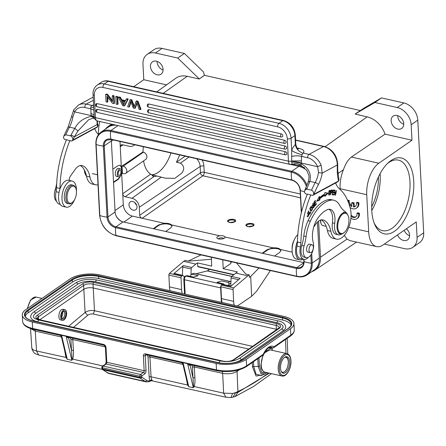 <?xml version="1.0" encoding="UTF-8"?>
<svg xmlns="http://www.w3.org/2000/svg" width="446" height="446" viewBox="0 0 446 446"><rect width="100%" height="100%" fill="white"/><g stroke="black" fill="none" stroke-linecap="round" stroke-linejoin="round"><path stroke-width="0.67" d="M317.44 222.13L319.325 258.061A18.821 14.183 -124.8 0 1 314.24 269.964L307.138 274.887A18.821 14.183 -124.8 0 0 312.222 262.989L319.325 258.061M116.713 125.332A18.821 14.183 -124.8 0 0 108.2 127.188L101.097 132.116C97.434 134.82 95.695 138.851 95.884 144.209L99.609 215.262C101.064 225.782 106.6 232.617 116.228 235.772L297.086 276.559C300.905 277.384 304.256 276.827 307.138 274.887M306.592 170.171A18.821 14.183 -124.8 0 0 298.887 166.358L290.825 164.541M111.411 139.514A9.004 6.785 -124.8 0 0 111.366 140.947L115.085 212.001A9.004 6.785 -124.8 0 0 123.079 221.874L303.81 262.638M119.985 141.449L120.258 146.689L121.039 144.939L122.421 144.733L129.301 146.282A8.184 6.166 55.2 0 0 133.471 145.647L134.787 144.788M153.062 175.077L151.718 174.776L153.129 176.36L153.062 175.077L165.499 178.199L174.882 178.316L181.661 173.199C184.705 169.268 184.315 165.923 180.491 163.169L176.46 162.26L179.666 154.913M185.19 156.156L176.46 162.26M403.758 124.283A7.504 5.653 55.2 0 1 397.771 116.244A7.504 5.653 55.2 0 1 397.765 115.648M403.747 123.687A7.504 5.653 -124.8 0 0 399.817 116.718A7.504 5.653 -124.8 0 0 393.171 116.105A7.504 5.653 -124.8 0 0 391.142 120.844A7.504 5.653 -124.8 0 0 395.072 127.812A7.504 5.653 -124.8 0 0 401.723 128.431A7.504 5.653 -124.8 0 0 403.747 123.687M355.523 206.214A4.761 3.59 -124.8 0 1 354.28 206.492L354.091 202.891L352.357 202.501L351.621 203.008L351.805 206.604A4.761 3.59 55.2 0 1 348.471 201.035L349.207 200.527A4.761 3.59 -124.8 0 0 351.755 205.639M348.471 201.035L347.813 200.89M349.207 200.527L347.495 200.137M350.032 207.446A6.818 5.14 -124.8 0 0 356.343 208.204L357.079 207.697A6.818 5.14 -124.8 0 0 358.852 202.701L358.116 203.214L356.387 202.824A4.761 3.59 55.2 0 1 355.178 206.498A4.761 3.59 55.2 0 1 353.539 207L353.355 203.398L351.621 203.008M356.343 208.204A6.818 5.14 -124.8 0 0 358.116 203.214M358.852 202.701L357.123 202.311L356.387 202.824M354.28 206.492L353.539 207M354.091 202.891L353.355 203.398M350.913 218.194A6.818 5.14 -124.8 0 0 356.884 218.702A6.818 5.14 -124.8 0 0 358.656 213.706L356.923 213.316A4.761 3.59 55.2 0 1 355.718 216.996A4.761 3.59 55.2 0 1 351.052 216.249M356.884 218.702L357.62 218.194A6.818 5.14 -124.8 0 0 359.392 213.199L357.664 212.809L356.923 213.316M359.392 213.199L358.656 213.706M351.08 215A4.761 3.59 -124.8 0 0 356.064 216.711M397.57 234.891A7.504 5.653 -124.8 0 0 407.56 239.842A7.504 5.653 -124.8 0 0 409.59 235.098A7.504 5.653 -124.8 0 0 406.423 228.748M409.595 235.694A7.504 5.653 55.2 0 1 404.199 230.292M136.66 205.143A4.772 3.596 55.2 0 1 134.909 202.629M133.215 210.161A4.772 3.596 -124.8 0 0 135.707 209.754A4.772 3.596 -124.8 0 0 136.688 205.221A4.772 3.596 -124.8 0 0 132.757 201.497A4.772 3.596 -124.8 0 0 130.265 201.91A4.772 3.596 -124.8 0 0 129.284 206.437A4.772 3.596 -124.8 0 0 133.215 210.161M262.176 253.25L267.371 249.565L273.214 247.853C276.587 247.681 278.979 248.221 280.389 249.47L280.919 250.546L279.754 252.358L274.558 256.037M262.739 253.373L267.405 250.134A7.365 3.072 177 0 1 275.238 248.461A7.365 3.072 177 0 1 280.896 250.847M134.508 144.727A8.184 6.166 55.2 0 1 133.471 145.647M143.506 152.142L144.632 152.616L146.405 154.6L147.002 157.137L146.204 159.071L125.711 173.321A4.092 3.083 55.2 0 1 123.57 173.672L122.444 173.416L122.053 165.99L142.932 152.014L143.506 152.142L123.18 166.241A4.092 3.083 55.2 0 1 126.815 170.734A4.092 3.083 55.2 0 1 125.711 173.321M153.129 176.36L153.937 176.594L156.574 176.137M123.18 166.241L122.053 165.99M151.718 174.776L150.631 174.219C147.102 171.782 144.744 167.356 143.551 160.934M113.546 182.548L118.558 179.136L121.697 174.085L122.249 169.703L121.29 166.336L119.846 165.282L117.856 165.767L112.844 169.179M132.39 216.093L142.135 218.289C140.73 217.838 139.921 216.84 139.709 215.295L139.291 207.251A8.184 6.166 55.2 0 0 132.022 198.275L125.148 196.719C123.743 196.268 122.94 195.27 122.722 193.731L123.308 204.87A10.23 7.71 55.2 0 0 132.39 216.093L123.955 222.075M300.515 197.812L202.908 175.796A2.726 2.013 55 0 1 200.483 172.808L139.709 215.295M247.747 226.707L245.869 225.353C245.562 223.106 254.131 222.587 254.036 224.862L253.389 225.882L247.747 226.707M229.411 222.571L227.532 221.216C227.226 218.969 235.789 218.451 235.7 220.725L235.053 221.746L229.411 222.571M219.755 235.795C222.504 235.46 224.238 235.85 224.968 236.971L225.007 237.177C225.308 239.39 216.739 239.87 216.834 237.634C216.918 236.787 217.893 236.174 219.755 235.795L171.509 224.918L172.033 225.988L170.868 227.8L165.678 231.485M153.296 228.692L158.492 225.007L164.334 223.295C167.707 223.128 170.099 223.663 171.509 224.918M153.853 228.815L158.525 225.581A7.365 3.072 177 0 1 166.358 223.903A7.365 3.072 177 0 1 172.017 226.289M142.932 152.014L143.305 146.712M119.617 165.249A7.365 3.741 -77.3 0 1 121.663 170.567M120.325 176.07A7.365 3.741 -77.3 0 1 118.028 179.013L113.524 182.141M118.653 176.878L116.629 176.421A4.092 2.079 -77.3 0 1 115.341 172.987A4.092 2.079 -77.3 0 1 117.337 168.716A4.092 2.079 -77.3 0 1 118.43 168.437L120.453 168.895A4.092 2.079 -77.3 0 1 121.741 172.334A4.092 2.079 -77.3 0 1 119.745 176.599A4.092 2.079 -77.3 0 1 118.653 176.878A4.092 2.079 -77.3 0 1 117.527 172.429A4.092 2.079 -77.3 0 1 120.453 168.895M115.871 215.362A10.37 7.811 -124.8 0 0 122.388 221.684M411.976 140.222L385.043 134.151A21.564 16.251 -124.8 0 0 367.153 116.891L355.111 114.031L374.891 102.502L397.241 107.542A15.688 11.819 55.2 0 1 411.167 124.752L411.976 140.222L378.827 163.225A24.552 12.471 -77.3 0 0 366.735 194.712L340.103 188.703C339.83 182.364 340.928 176.059 343.403 169.787C345.488 163.793 348.164 159.551 351.42 157.048L378.827 163.225M385.043 134.151L351.42 157.048M292.76 164.095L298.692 165.433A20.46 15.42 55.2 0 1 304.624 167.874M318.6 221.11L320.49 257.197A20.46 15.42 55.2 0 1 314.837 270.22A20.46 15.42 55.2 0 1 311.726 271.709M349.725 240.545L347.033 239.106L344.262 235.416M340.103 188.703L340.142 189.511M349.681 240.539L376.541 246.593A24.552 12.471 -77.3 0 0 383.108 244.926L416.257 221.924L417.071 237.395A15.688 11.819 55.2 0 1 412.834 247.313A15.688 11.819 55.2 0 1 404.633 248.662L384.329 244.079M412.834 247.313L419.463 242.713A15.688 11.819 -124.8 0 0 423.7 232.795L417.796 120.152A15.688 11.819 -124.8 0 0 403.87 102.942L381.52 97.903L374.891 102.502M376.541 246.593A24.552 12.471 -77.3 0 1 368.68 231.848L366.735 194.712M390.908 160.616A38.874 19.747 -77.3 0 1 413.264 176.393A38.874 19.747 -77.3 0 1 400.525 225.548A38.874 19.747 -77.3 0 1 374.489 223.959A38.874 19.747 -77.3 0 1 388.304 162.712A38.874 19.747 -77.3 0 1 390.908 160.616M381.52 97.903L363.936 108.149L355.111 114.031M163.074 70A7.504 5.653 55.2 0 1 157.087 61.961A7.504 5.653 55.2 0 1 157.081 61.364M163.063 69.403A7.504 5.653 -124.8 0 0 159.133 62.434A7.504 5.653 -124.8 0 0 152.487 61.821A7.504 5.653 -124.8 0 0 150.458 66.56A7.504 5.653 -124.8 0 0 154.388 73.534A7.504 5.653 -124.8 0 0 161.039 74.147A7.504 5.653 -124.8 0 0 163.063 69.403M360.195 110.502L204.396 75.302L199.245 79.02L204.396 75.363M133.739 86.708L143.785 79.734L142.976 64.263A15.688 11.819 55.2 0 1 147.213 54.351A15.688 11.819 55.2 0 1 155.409 53.002L177.759 58.041L199.239 78.881M147.213 54.351L153.842 49.746A15.688 11.819 -124.8 0 1 162.043 48.402L184.388 53.442L177.759 58.041M204.396 75.302L203.482 71.962L184.388 53.442M199.245 79.02L187.209 76.305A21.564 16.251 -124.8 0 0 175.808 78.251L156.702 91.887M143.785 79.734L166.542 84.868M99.815 121.518A24.552 12.471 102.7 0 0 98.544 134.224L98.56 134.547M105.451 129.089A20.46 15.42 55.2 0 1 107.938 126.697A20.46 15.42 55.2 0 1 113.368 124.573M373.993 222.66A36.148 18.358 102.7 0 0 382.512 230.643A36.148 18.358 102.7 0 0 408.374 199.423A36.148 18.358 102.7 0 0 398.417 160.12A36.148 18.358 102.7 0 0 388.745 162.578A36.148 18.358 102.7 0 0 387.301 163.671M380.087 173.65A36.148 18.358 -77.3 0 1 371.763 210.557M371.68 206.738A32.736 16.63 102.7 0 0 378.375 177.062M170.996 152.956A32.736 16.63 -77.3 0 1 155.398 173.923A32.736 16.63 -77.3 0 1 151.751 174.782M62.869 311.743A3.412 1.734 -77.3 0 1 63.728 311.548A3.412 1.734 -77.3 0 1 64.821 313.599A3.412 1.734 -77.3 0 1 62.228 318.204A3.412 1.734 -77.3 0 1 61.537 317.663M61.437 317.19A3.412 1.734 -77.3 0 0 62.752 313.131A3.412 1.734 102.7 0 0 62.579 312.128M61.381 316.615A4.226 2.146 -77.3 0 1 63.181 311.42A4.226 2.146 -77.3 0 1 65.947 313.449A4.226 2.146 -77.3 0 1 64.352 318.438A4.226 2.146 -77.3 0 1 61.676 318.082A4.226 2.146 -77.3 0 1 61.381 316.615M66.61 312.986A5.458 2.771 102.7 0 0 64.865 309.708A5.458 2.771 102.7 0 0 60.717 317.078A5.458 2.771 -77.3 0 0 62.462 320.356A5.458 2.771 -77.3 0 0 66.61 312.986M342.863 213.957A10.364 5.268 102.7 0 0 337.8 227.828A10.364 5.268 102.7 0 0 344.541 232.215A10.364 5.268 102.7 0 0 348.226 215.881A10.364 5.268 102.7 0 0 342.863 213.957M344.541 232.215L344.145 232.578A10.91 5.542 -77.3 0 1 343.414 233.163A10.91 5.542 -77.3 0 1 340.493 233.905A10.91 5.542 -77.3 0 1 337.059 224.745A10.91 5.542 -77.3 0 1 342.377 213.355A10.91 5.542 -77.3 0 1 345.299 212.614A10.91 5.542 -77.3 0 1 348.025 215.385L348.226 215.881M320.752 219.984A6.684 3.395 102.7 0 0 321.187 223.898A6.684 3.395 102.7 0 0 322.859 225.592L326.216 226.351M321.187 223.898L320.986 223.401A6.138 3.116 -77.3 0 1 320.568 220.045M189.935 276.28L190.721 275.951M227.388 285.412L229.227 284.637M231.831 276.347L207.407 270.839A1.366 0.691 -77.3 0 1 207.228 270.923L196.05 273.755M207.407 270.839L209.553 269.384M235.482 221.344L234.847 220.837M228.246 221.216L227.811 221.813M234.841 221.891L234.524 220.547A3.273 1.344 177.3 0 1 233.843 222.197A3.273 1.344 177.3 0 1 229.863 222.493A3.273 1.344 177.3 0 1 228.681 220.826A3.273 1.344 177.3 0 1 233.397 220.09A3.273 1.344 177.3 0 1 234.524 220.547M280.523 368.14A8.457 4.298 102.7 0 0 283.232 373.224A8.457 4.298 102.7 0 0 289.66 361.801A8.457 4.298 -77.3 0 0 286.951 356.722A8.457 4.298 -77.3 0 0 280.523 368.14M84.545 170.327A10.91 5.542 102.7 0 0 85.314 174.202L85.114 173.7A10.364 5.268 -77.3 0 1 84.383 170.01M85.314 174.202A10.91 5.542 102.7 0 0 86.485 176.07M119.679 175.239A2.592 1.316 -77.3 0 1 118.982 175.417A2.592 1.316 -77.3 0 1 118.268 172.596A2.592 1.316 -77.3 0 1 120.125 170.361A2.592 1.316 -77.3 0 1 120.938 172.535A2.592 1.316 -77.3 0 1 119.679 175.239M218.518 238.922A2.726 1.121 177.3 0 1 218.763 238.565A2.726 1.121 177.3 0 1 218.93 238.437A2.726 1.121 177.3 0 1 223.63 238.337A2.726 1.121 177.3 0 1 223.808 238.499M217.793 271.24A7.365 3.027 -2.7 0 0 219.577 271.642M253.819 225.475L253.183 224.974M246.582 225.353L246.147 225.944M253.177 226.027L252.86 224.684A3.273 1.344 177.3 0 1 252.18 226.334A3.273 1.344 177.3 0 1 248.199 226.629A3.273 1.344 177.3 0 1 247.023 224.957A3.273 1.344 177.3 0 1 251.739 224.226A3.273 1.344 177.3 0 1 252.86 224.684M107.358 372.811A1.366 1.154 -56.3 0 0 107.692 372.951A13.642 6.93 -77.3 0 0 108.93 373.492L102.541 369.6A1.366 1.154 -56.3 0 0 102.87 369.74A1.366 0.691 -77.3 0 1 102.558 368.976L102.496 367.816A1.366 0.691 -77.3 0 1 103.171 366.071A1.366 1.026 -124.8 0 0 102.457 366.188A1.366 1.366 0 0 0 101.872 367.381A1.366 0.569 -3 0 0 102.496 367.816L139.86 376.246A1.366 0.569 -3 0 0 141.744 375.995A1.366 1.026 -124.8 0 0 140.535 374.495A1.366 0.691 102.7 0 0 139.86 376.246L139.921 377.4A1.366 0.691 102.7 0 0 140.234 378.169A1.366 1.154 -56.3 0 0 141.806 377.149L146.623 380.36A1.366 1.154 123.7 0 1 145.056 381.38A13.642 6.93 102.7 0 0 146.288 381.915L149.287 381.62A1.366 1.109 67.9 0 0 149.917 380.616A335.626 170.489 102.7 0 0 150.101 380.544L152.292 380.616L151.83 379.697L150.101 380.544A8.184 4.159 102.7 0 1 149.187 377.065A1.366 0.58 176.7 0 1 151.071 376.803L187.576 385.037L185.737 375.749M61.464 336.446L60.639 335.409L61.57 335.241L66.153 336.273L68.266 337.979L68.69 337.276M61.342 336.067L61.57 335.241L67.262 359.303L65.891 357.201L64.246 348.348M60.115 335.169L60.639 335.409M219.293 362.804A1.366 0.691 -77.3 0 1 220.33 360.959L39.014 320.066C35.429 319.113 33.573 317.981 33.444 316.666A13.096 5.464 177 0 1 35.518 313.499A1.366 1.026 55.2 0 0 34.805 312.233A1.366 1.026 55.2 0 0 33.595 312.122C31.672 313.421 30.713 314.988 30.724 316.811A15.822 6.601 -3 0 0 37.977 321.912L219.293 362.804A15.822 6.601 -3 0 0 223.017 363.378M231.875 363.089A15.822 6.601 -3 0 0 241.13 359.872L283.271 330.631A15.822 6.601 -3 0 0 285.774 326.807C284.922 323.612 282.357 321.638 278.081 320.886A1.366 0.691 102.7 0 0 277.05 322.726A13.096 5.464 177 0 1 283.054 326.951C283.528 326.885 282.965 327.654 281.348 329.254L239.207 358.495C234.161 361.377 227.867 362.202 220.33 360.959M35.518 313.499L77.66 284.258A13.096 5.464 177 0 1 95.734 281.833L277.05 322.726M64.865 309.708L62.958 309.279L61.492 309.647C58.554 311.436 57.868 319.587 60.628 319.938L62.462 320.356M277.1 329.483L276.386 329.287L276.185 325.452A1.366 0.691 -77.3 0 1 276.86 323.701L93.71 282.396A8.184 3.417 -3 0 0 82.415 283.912L37.18 315.294A8.184 3.417 -3 0 0 39.638 319.916L222.788 361.221A8.184 3.417 -3 0 0 225.47 361.572M73.479 327.37L87.728 315.305C89.272 314.14 91.151 313.716 93.348 314.023L248.835 349.09M39.822 319.776L83.826 289.248L85.102 312.479C87.751 310.695 90.878 310.104 94.491 310.711L93.242 287.982L276.386 329.287L276.414 329.956M39.638 319.916A1.366 0.691 102.7 0 1 40.006 319.821L223.151 361.126C227.304 361.784 230.71 361.349 233.37 359.822L279.313 327.648A6.818 2.843 -3 0 0 276.185 325.452L93.036 284.141A6.818 2.843 -3 0 0 83.625 285.407L83.826 289.248C86.457 287.776 89.596 287.358 93.242 287.982L93.036 284.141A1.366 0.691 -77.3 0 1 93.71 282.396M291.099 325.123A19.094 7.967 -3 0 0 282.58 320.044L98.744 278.583A19.094 7.967 -3 0 0 72.386 282.123L28.187 312.791A19.094 7.967 -3 0 0 25.283 316.314M290.469 328.741A21.826 9.104 -3 0 0 293.925 323.462A21.826 9.104 -3 0 0 283.918 316.426L100.082 274.965A21.826 9.104 -3 0 0 69.955 279.006L25.757 309.675A21.826 9.104 -3 0 0 22.3 314.954A21.826 9.104 -3 0 0 32.307 321.99L216.143 363.451A21.826 9.104 -3 0 0 246.27 359.409L290.469 328.741L290.803 335.175A1.366 1.026 55.2 0 1 290.435 336.039L273.727 347.635A1.366 1.026 55.2 0 0 274.095 346.771A1.366 1.154 122.1 0 1 272.534 347.796L271.391 347.534A1.366 1.154 -57.9 0 0 269.83 348.56A13.096 6.651 102.7 0 0 268.341 348.042M286.929 353.639C289.348 354.38 290.697 356.761 290.97 360.786C291.522 368.24 286.404 377.344 281.883 375.995A11.457 5.82 102.7 0 1 278.215 369.11A11.457 5.82 -77.3 0 1 286.929 353.639L269.964 349.815A11.457 5.82 -77.3 0 0 261.256 365.285A11.457 5.82 102.7 0 0 264.924 372.17C262.499 371.429 261.15 369.048 260.882 365.023L262.945 355.116A1.366 1.026 -124.8 0 0 263.313 354.252A1.366 0.44 24.3 0 1 263.413 354.553C266.268 349.134 268.905 346.709 271.324 347.289A14.456 7.342 -77.3 0 1 272.534 347.796A1.366 0.691 -77.3 0 0 272.651 347.841A1.366 1.366 0 0 0 273.727 347.635M272.902 347.813A1.366 0.691 -77.3 0 1 272.651 347.841L271.502 347.585A1.366 0.691 -77.3 0 1 271.391 347.534A14.456 7.342 -77.3 0 0 270.783 347.222M258.959 357.882L259.421 366.144L258.212 366.461L260.832 373.492L265.214 373.86M259.421 366.144L261.707 372.455L266.413 372.505M235.098 396.544L237.891 392.363L237.963 391.477L235.655 392.631L232.6 393.439L237.891 392.352M193.547 385.84L194.255 386.152C194.896 384.223 195.114 381.447 194.902 377.818A1.366 0.58 -3.3 0 0 193.023 378.08L193.508 386.186L194.105 386.504L223.652 393.171L232.6 393.439L230.956 397.553M239.24 369.873L236.971 371.446C233.052 373.67 228.28 374.305 222.66 373.369L223.652 393.171L225.966 397.247M194.278 273.359A1.366 1.366 0 0 0 193.648 273.415A1.366 1.126 71.7 0 1 194.166 273.392L191.758 274.19L198.175 275.639L193.675 277.128L187.259 275.678L186.066 276.068A2.726 1.388 102.7 0 0 184.415 279.726L185.168 294.154M190.682 275.199L191.758 274.19L191.25 274.206M229.289 285.841L229.188 283.879L227.978 282.357L221.556 280.908L217.057 282.396L223.474 283.846L224.533 284.771M186.746 275.695L187.259 275.678M230.928 281.85A1.366 1.126 -108.3 0 0 230.381 281.56A1.366 0.691 102.7 0 1 230.593 281.549L194.378 273.381M182.955 363.847L183.055 362.643L187.638 363.674L188.558 364.761L189.009 364.354M194.255 386.152L193.335 387.741L187.638 363.674L189.728 364.577M188.558 364.761L189.751 365.38L190.041 364.65M189.756 365.385L190.18 364.677M193.508 386.186L193.335 387.741L188.753 386.704L187.576 385.037L187.956 384.931L187.816 384.547L187.376 384.603M182.827 363.468L182.13 362.81L183.055 362.643L188.753 386.704L187.956 384.931M187.816 384.547L186.813 380.683M31.817 348.036A10.37 10.37 0 0 1 31.8 347.863L32.151 349.664M105.379 346.916L72.787 339.568L73.417 350.417C73.629 354.046 73.412 356.822 72.765 358.751L71.845 360.34L67.262 359.303L66.465 357.53L36.539 350.969C33.857 350.378 32.29 349.441 31.85 348.159L32.084 349.441C34.794 354.665 35.206 353.143 35.97 354.035L38.713 355.01L102.257 369.344M73.417 350.417A1.366 0.58 -3.3 0 0 71.533 350.679L72.057 358.439L72.765 358.751M72.057 358.439L72.614 359.108L102.836 365.921M72.023 358.785L71.845 360.34L66.153 336.273L68.244 337.176M66.465 357.53L65.891 357.201M66.331 357.146L65.322 353.282M68.266 337.979L68.55 337.248M67.073 337.36L67.519 336.959M271.508 373.653L253.378 386.587L235.059 396.566L230.928 397.559L225.832 397.213L151.523 380.689M181.6 362.57L182.13 362.81M297.906 148.741L298.998 148.39C303.503 149.544 304.908 151.083 303.202 153.006L309.039 154.372A2.726 1.388 102.7 0 0 307.562 157.728A13.642 10.743 61.6 0 1 317.636 166.704L318.533 172.569A18.275 9.282 -77.3 0 1 315.199 182.581A74.476 37.832 102.7 0 0 311.503 190.213C312.891 190.71 313.655 192.092 313.794 194.367L312.646 195.393L307.378 194.099A70.925 36.031 102.7 0 0 297.449 242.016A13.642 6.93 -77.3 0 1 296.964 246.058A12.003 6.099 102.7 0 0 300.387 258.552L303.826 259.327A12.003 6.099 -77.3 0 1 300.398 246.833A13.642 6.93 102.7 0 0 300.883 242.791A70.925 36.031 -77.3 0 1 310.812 194.874M66.426 139.86L64.631 139.459L63.483 137.909L63.828 136.058L65.779 134.792L70.591 135.874A74.476 37.832 -77.3 0 1 70.925 135.121L74.816 128.364L69.47 127.16A2.726 1.109 27.9 0 0 67.97 127.405L73.746 109.805L78.446 105.061A16.368 12.889 61.6 0 1 86.234 104.124L91.965 105.412L93.593 105M303.202 153.006C303.224 153.658 301.563 152.8 298.212 150.436C294.7 146.149 295.776 144.13 295.285 144.677L295.81 144.275C297.025 149.694 298.647 148.802 298.357 149.059L297.198 148.702M303.308 153.078A2.726 1.388 102.7 0 0 302.126 154.745L301.535 156.368L307.562 157.728M321.137 165.143L317.636 166.704L301.262 163.007L301.189 163.721C301.295 164.987 300.286 165.076 298.173 163.994L297.376 163.771C296.718 163.347 295.057 163.504 292.398 164.24L290.201 164.457A5.458 2.771 102.7 0 1 288.456 161.173L287.302 138.801A2.726 1.137 177 0 0 291.065 138.299L291.701 150.519C294.265 152.237 297.738 153.641 302.126 154.745M337.706 181.778L338.631 180.953A28.644 14.551 -77.3 0 1 337.282 170.707L337.282 164.981A16.368 12.889 -118.4 0 0 323.534 146.539L309.039 154.372A16.368 12.889 61.6 0 1 321.131 165.143L322.229 173.115L318.533 172.569M307.339 194.194L305.543 193.793L304.395 192.243L304.741 190.392L306.692 189.126L311.503 190.213M337.488 181.974L312.646 195.393M96.793 127.444L71.734 141.059L66.465 139.765A70.925 36.031 102.7 0 0 56.536 187.677A13.642 6.93 -77.3 0 1 56.051 191.724A12.003 6.099 102.7 0 0 59.474 204.218L60.227 204.385M70.591 135.874C71.973 136.359 72.737 137.747 72.882 140.027L71.734 141.059M339.005 179.939L338.665 180.92M312.668 195.387L313.794 194.367M338.631 180.953L313.817 194.361A71.745 36.444 102.7 0 1 318.399 184.622A2.726 1.109 -152.1 0 0 315.199 182.581L309.853 181.377C311.631 173.968 308.743 168.086 301.189 163.721C299.779 162.573 292.464 161.714 291.768 162.249C291.985 163.866 292.208 164.524 292.442 164.206M98.092 125.605L97.752 126.586M96.576 127.64L97.719 126.619L72.904 140.027A71.745 36.444 -77.3 0 1 74.253 136.911L77.95 131.001L88.631 119.723L91.982 118.502L94.468 118.279M71.756 141.047L72.899 140.027M70.925 135.121A2.726 0.875 24.2 0 1 74.253 136.911L97.178 124.523L96.96 120.866M71.923 116.662C71.248 116.69 71.544 116.852 72.809 117.147L74.672 111.907M74.136 109.432C73.4 110.028 73.579 110.853 74.672 111.901A13.642 10.743 61.6 0 1 84.757 107.475L90.778 108.835L93.85 110.006M91.965 105.412A2.726 1.388 102.7 0 0 90.783 107.079L91.101 116.339L94.435 118.157M92.205 105.418L93.632 105.719M291.695 150.519L291.695 160.945L301.435 160.917L301.262 163.007C297.019 161.736 293.853 161.424 291.762 162.071L291.768 162.249M291.55 156.501C294.839 155.643 298.168 155.598 301.535 156.368L301.435 160.917M77.95 131.001L74.816 128.364C78.011 122.143 83.441 118.134 91.101 116.339L94.201 116.735M291.701 160.95L291.762 162.071M304.746 190.397L308.192 181.979L309.853 181.377L307.026 188.374L305.605 188.541M97.719 126.614A28.644 14.551 -77.3 0 1 97.178 124.523A2.726 1.589 -12.3 0 0 97.551 123.425L97.351 120.966M74.672 111.901L94.173 116.255M90.878 113.429L94.095 114.756M134.001 107.308L136.058 101.309L136.649 100.902L137.992 101.209L141.008 109.231L140.418 109.638L139.074 109.337L136.799 102.513M136.437 103.779L134.804 108.372L135.394 107.965L137.05 103.282M134.804 108.372L133.22 108.016L130.695 101.13L128.978 107.057L129.563 106.65L130.934 102.022M128.972 107.057L127.656 106.761L129.992 99.943L130.583 99.536L131.849 99.82L134.341 106.237M117.471 104.464L116.155 104.169L115.776 96.737L116.361 96.33L117.677 96.626L118.062 104.057L117.471 104.464L117.092 97.033L117.677 96.626M107.001 94.758L107.592 94.351L106.243 94.045L105.652 94.452L107.001 94.758L112.515 101.772L112.214 95.935L112.805 95.528L114.064 95.812L114.444 103.243L113.858 103.65L113.474 96.219L114.064 95.812M107.648 97.167L107.882 101.76L107.296 102.167L106.995 96.336L112.509 103.344L113.858 103.65M107.592 94.351L112.453 100.534M148.78 104.007A1.639 1.232 -124.7 0 0 147.927 104.147A1.639 1.639 0 0 0 148.496 107.09A1.639 0.831 102.7 0 1 147.972 106.103A1.639 0.831 -77.3 0 1 148.78 104.007L281.337 133.906A1.639 1.232 -124.7 0 1 282.68 135.183A1.639 1.232 -124.7 0 1 282.346 136.738A1.639 1.639 0 0 1 281.052 136.989L148.496 107.09M149.075 109.705A1.639 1.232 -124.7 0 0 148.223 109.844A1.639 1.639 0 0 0 148.791 112.788A1.639 0.831 102.7 0 1 148.267 111.801A1.639 0.831 -77.3 0 1 149.075 109.705L284.687 140.289A1.639 1.232 -124.7 0 1 286.037 141.572A1.639 1.232 -124.7 0 1 285.696 143.121A1.639 1.639 0 0 1 284.409 143.372L148.791 112.788M97.222 103.639A1.639 1.232 -124.7 0 0 96.364 103.779A1.639 1.639 0 0 0 96.938 106.722A1.639 0.831 102.7 0 1 96.414 105.741A1.639 0.831 -77.3 0 1 97.222 103.639L285.184 146.032A1.639 1.232 -124.7 0 1 286.527 147.314A1.639 1.232 -124.7 0 1 286.193 148.864A1.639 1.639 0 0 1 284.899 149.115L96.938 106.722M97.512 109.337A1.639 1.232 -124.7 0 0 96.659 109.476A1.639 1.639 0 0 0 97.234 112.42A1.639 0.831 102.7 0 1 96.71 111.433A1.639 0.831 -77.3 0 1 97.512 109.337L285.479 151.729A1.639 1.232 -124.7 0 1 286.823 153.011A1.639 1.232 -124.7 0 1 286.483 154.561A1.639 1.639 0 0 1 285.195 154.812L97.234 112.42M119.857 97.657L121.134 100.172L125.281 101.103L126.257 99.101L126.848 98.694L128.242 99.006L124.813 105.579L124.222 105.986L122.806 105.669L118.363 97.323L119.857 97.657L120.448 97.25L121.719 99.765L125.521 100.618M118.363 97.323L118.954 96.91L120.448 97.25M126.257 99.101L127.651 99.413L128.242 99.006M127.651 99.413L124.222 105.986M121.719 99.765L121.134 100.172M121.58 101.064L123.509 105.05L124.947 101.822L121.574 101.058M123.927 103.84L122.706 101.314M136.058 101.309L137.401 101.616L137.992 101.209M137.401 101.616L140.418 109.638M136.81 102.508L136.431 103.79L137.022 103.372M129.992 99.943L131.258 100.227L131.849 99.82M131.258 100.227L134.006 107.302M115.776 96.737L117.092 97.033M112.214 95.935L113.474 96.219M107.296 102.167L106.036 101.883L105.652 94.452M76.11 195.454A8.73 4.432 102.7 0 0 75.842 188.379A8.73 4.432 102.7 0 0 71.438 186.684A8.73 4.432 102.7 0 0 67.374 193.91A8.73 4.432 102.7 0 0 68.104 201.887A8.73 4.432 102.7 0 0 72.743 202.133A8.73 4.432 102.7 0 0 76.11 195.454M75.842 188.379L75.541 187.632A9.55 4.85 102.7 0 0 73.155 185.213A9.55 4.85 102.7 0 0 66.276 193.681A9.55 4.85 102.7 0 0 68.952 203.839A9.55 4.85 102.7 0 0 72.146 202.679L72.743 202.133M68.952 203.839L67.352 203.476A9.55 4.85 -77.3 0 1 64.67 193.319A9.55 4.85 -77.3 0 1 71.55 184.85L73.155 185.213M56.681 183.518A27.278 13.859 -77.3 0 1 55.153 189.762L56.33 190.024M86.301 175.239A12.276 6.238 -77.3 0 1 85.844 173.566M56.447 201.107A9.55 4.85 -77.3 0 1 55.153 189.762M322.53 219.833L323.238 219.99A27.908 14.177 -77.3 0 1 330.86 231.29A19.094 9.7 102.7 0 0 336.524 239.14A19.094 9.7 102.7 0 0 347.796 229.757A19.094 9.7 102.7 0 0 350.45 209.107A62.741 31.872 -77.3 0 0 339.69 189.126A30.01 15.242 102.7 0 1 335.604 182.988M308.325 257.387A12.003 6.099 -77.3 0 1 306.463 258.87A12.003 6.099 -77.3 0 1 303.826 259.327M323.238 219.99A15.002 7.621 102.7 0 0 322.887 219.895A15.002 7.621 102.7 0 0 319.592 220.469A15.002 7.621 102.7 0 0 315.924 223.964L313.705 227.092M334.221 195.041L335.08 191.284L335.448 195.337L336.54 190.548L335.448 194.25L335.08 190.202L334.221 195.041M324.85 192.471L324.85 193.915A47.332 24.045 102.7 0 0 319.604 197.701L319.431 196.385L316.66 201.358L319.899 199.998L319.754 198.871A45.966 23.348 -77.3 0 1 324.855 195.192L324.855 196.424L327.977 193.19L324.85 192.471L327.977 193.19M315.484 200.839L315.367 200.405L313.861 202.306L314.887 205.991L316.443 204.028L316.32 203.593L315.043 205.21L314.692 203.956L315.846 202.501L315.723 202.066L314.569 203.521L314.257 202.389L315.484 200.839L315.093 200.75M308.437 210.952L308.203 211.398L309.819 214.175L310.934 212.09L310.745 211.766L309.864 213.405L308.437 210.952M332.32 190.068L331.283 190.107L330.575 194.919L331.122 192.945C332.549 192.399 332.945 191.445 332.298 190.074M308.298 212.82L307.896 216.907L309.05 213.762L308.927 214.983L307.996 216.36L307.957 213.283L308.298 212.82L307.863 212.72M330.609 191.284L330.079 190.264L328.674 193.006L328.663 194.177L329.204 195.22L330.609 191.284L330.274 191.211M311.241 206.576L311.659 206.671C310.271 206.771 309.836 207.998 310.355 210.345L310.823 210.941C312.501 210.495 312.78 209.074 311.659 206.671L311.453 206.582M313.923 204.993L312.585 205.801L313.164 204.106L313.427 204.391L313.672 203.989L313.282 203.554L312.501 206.37L313.616 205.656L312.512 205.846L313.198 206.002M312.858 207.161L312.624 207.557L313.075 208.059M312.953 208.009C314.424 207.072 314.636 206.091 313.594 205.071M313.811 205.612L313.978 206.632L312.852 207.173L313.153 207.429M334.595 190.13L333.207 190.018L332.309 194.835L333.736 194.952L333.842 194.384L332.666 194.289L332.972 192.65L334.032 192.733L334.138 192.17L333.078 192.081L333.357 190.609L334.489 190.698L334.595 190.13M333.887 190.074L333.798 190.542L334.489 190.698M333.798 190.542L333.123 190.487M333.435 192.109L333.346 192.577L332.738 192.527M333.134 194.328L333.05 194.796L332.326 194.735M333.05 194.796L333.736 194.952M334.032 192.733L333.346 192.577M335.163 194.188L335.448 194.25M336.524 239.14L333.084 238.365A19.094 9.7 -77.3 0 1 327.425 230.515A27.908 14.177 -77.3 0 0 321.248 219.867M80.336 165.533A27.908 14.177 -77.3 0 1 86.507 176.176A19.094 9.7 -77.3 0 0 92.171 184.031L95.611 184.806A19.094 9.7 102.7 0 0 98.009 184.772M69.225 180.413A4.092 2.079 102.7 0 1 70.44 176.081L75.012 169.625A15.002 7.621 102.7 0 1 78.68 166.135A15.002 7.621 102.7 0 1 81.975 165.561A15.002 7.621 102.7 0 1 82.32 165.656A27.908 14.177 -77.3 0 1 89.947 176.956A19.094 9.7 102.7 0 0 95.611 184.806M94.691 128.654A30.01 15.242 102.7 0 0 98.538 134.581M59.942 189.093A13.642 6.93 102.7 0 0 59.97 188.452A70.925 36.031 -77.3 0 1 69.899 140.54M59.97 188.452L56.536 187.677M297.449 242.016L300.883 242.791M318.89 197.355L319.604 197.701M327.292 193.034L324.855 195.56M319.754 198.871L319.068 198.715A45.966 23.348 102.7 0 1 324.164 195.036L324.85 195.192M319.068 198.715L319.213 199.847L319.899 199.998M319.213 199.847L316.983 200.778M313.861 202.306L314.257 202.389M314.174 203.432L314.569 203.521M315.45 202.412L315.846 202.501M314.296 203.867L314.692 203.956M314.647 205.121L315.043 205.21M316.047 203.939L316.443 204.028M309.295 213.277L309.864 213.405M310.611 212.017L310.934 212.09M331.796 190.068L331.924 190.565M331.54 192.36L330.893 192.761M331.512 190.47L330.765 190.492L331.512 190.47M332.186 190.643C332.493 191.719 332.164 192.298 331.205 192.377L331.462 190.648M307.021 216.054L307.996 216.36L307.545 216.728M307.539 212.887L307.45 213.166M329.694 190.347L329.862 190.788M329.209 194.657L328.892 194.974M328.953 192.956L329.304 191.367L329.956 190.81L329.979 194.066L329.304 194.673L328.942 192.956L328.256 192.8M329.304 191.367L328.613 191.211M311.102 206.615L311.481 207.189M311.135 210.49L310.7 210.846M310.327 210.283L311.157 210.495L309.931 209.771M310.349 208.611L311.33 207.128L312.139 208.968L311.157 210.495M310.622 209.915L310.338 208.617L309.652 208.46M312.902 203.666L313.672 203.989M312.512 205.846L312.217 206.091M313.527 205.115L313.649 205.55M313.114 207.451L312.757 207.814M297.465 241.202A13.369 6.79 102.7 0 0 299.857 259.834A13.369 6.79 102.7 0 0 302.46 259.483A13.369 6.79 102.7 0 0 303.074 259.159M299.857 259.834L296.417 259.059A13.369 6.79 -77.3 0 1 292.147 248.667A13.369 6.79 -77.3 0 1 297.805 234.629M306.084 236.536L303.793 236.023A27.278 13.859 -77.3 0 1 301.797 245.389L304.088 245.908A27.278 13.859 102.7 0 0 306.084 236.536A27.278 13.859 -77.3 0 1 310.366 221.166A42.175 21.425 -77.3 0 1 330.72 200.17A27.278 13.859 -77.3 0 1 333.719 200.209A27.278 13.859 -77.3 0 1 339.674 205.305A40.921 20.784 102.7 0 0 344.942 211.365A12.276 6.238 102.7 0 1 346.553 213.244M303.793 236.023A27.278 13.859 -77.3 0 1 308.075 220.653L310.366 221.166M333.719 200.209L331.428 199.696A27.278 13.859 -77.3 0 0 328.429 199.652A42.175 21.425 102.7 0 0 308.075 220.653M304.088 245.908A9.55 4.85 102.7 0 0 306.346 257.693A9.55 4.85 102.7 0 0 312.088 252.765A9.55 4.85 102.7 0 0 313.198 242.262A17.734 9.009 -77.3 0 1 317.385 218.875A33.171 16.853 -77.3 0 1 327.492 209.626A15.002 7.621 -77.3 0 1 330.151 209.352A15.002 7.621 -77.3 0 1 334.706 223.368A12.276 6.238 102.7 0 0 338.436 234.841L336.145 234.323A12.276 6.238 -77.3 0 1 332.415 222.849A15.002 7.621 102.7 0 0 328.964 209.269M306.346 257.693L304.055 257.175A9.55 4.85 -77.3 0 1 301.797 245.389M308.242 252.146A4.092 2.079 -77.3 0 1 307.857 252.129A4.092 2.079 -77.3 0 1 306.586 248.528A4.092 2.079 -77.3 0 1 308.743 244.313A4.092 2.079 -77.3 0 1 309.658 244.146A4.092 2.079 -77.3 0 1 310.015 244.296M338.436 234.841A12.276 6.238 102.7 0 0 341.898 233.877M292.136 248.924A8.73 4.432 -77.3 0 1 294.081 240.294M311.999 251.711A4.025 2.046 102.7 0 0 313.348 247.547A4.025 2.046 102.7 0 0 312.049 244.754A4.025 2.046 102.7 0 0 310.332 245.646A4.025 2.046 102.7 0 0 308.983 249.816A4.025 2.046 102.7 0 0 310.282 252.603A4.025 2.046 102.7 0 0 311.999 251.711M76.444 191.206A13.369 6.79 102.7 0 0 72.163 181.07A13.369 6.79 102.7 0 0 69.559 181.422A13.369 6.79 102.7 0 0 62.167 195.053A13.369 6.79 102.7 0 0 66.281 207.15A13.369 6.79 102.7 0 0 68.885 206.805A13.369 6.79 102.7 0 0 74.499 199.836M66.281 207.15L62.841 206.375A13.369 6.79 -77.3 0 1 58.727 194.278A13.369 6.79 -77.3 0 1 66.12 180.641A13.369 6.79 -77.3 0 1 68.723 180.295L72.163 181.07M211.41 259.249L189.455 261.072A2.726 1.121 177.3 0 1 187.694 260.966L185.062 260.375L183.64 261.339L195.788 264.077L191.786 267.488A1.366 0.691 102.7 0 0 191.178 268.988L190.988 274.357M233.643 274.803L197.862 266.747L197.522 262.906L195.788 264.077M197.522 262.906L211.733 266.106L211.315 257.214M222.777 259.801L223.195 268.693L237.406 271.898L231.669 276.487A1.366 0.691 -77.3 0 0 231.061 277.986L238.632 279.692M222.114 302.488A13.096 6.651 -77.3 0 1 221.467 298.608L220.915 286.817A1.366 0.691 -77.3 0 1 221.523 285.128L222.264 284.498L230.816 286.354L240.149 278.399L231.669 276.487M222.905 284.487A1.366 0.691 102.7 0 0 222.693 284.353A1.366 0.691 102.7 0 0 222.264 284.498M230.772 286.176L231.061 277.986M223.195 268.693L230.861 263.491L230.772 261.607M236.464 262.889L245.501 273.71A2.726 1.121 177.3 0 0 246.616 274.257L249.242 274.848L247.82 275.812L235.672 273.075M230.811 262.488L231.775 261.83M259.014 267.974L250.702 276.425L249.359 277.334L249.242 274.848M250.702 276.425L251.639 296.3L256.539 291.316L270.404 270.544M184.354 277.089A2.325 1.182 102.7 0 0 184.142 276.749L183.022 275.489A1.366 0.691 102.7 0 0 182.81 275.36A1.366 0.691 102.7 0 0 182.381 275.5L181.633 276.135A1.366 0.691 102.7 0 0 181.031 277.819L181.583 289.616A13.096 6.651 102.7 0 0 182.23 293.49M201.04 254.9L188.335 261.066M170.082 290.747A13.096 6.651 -77.3 0 1 169.435 286.873L168.878 275.082A1.366 0.691 -77.3 0 1 169.486 273.392L183.64 261.339M182.408 275.266L182.698 267.076A1.366 0.691 -77.3 0 1 183.306 265.576L173.895 273.588A1.366 0.691 -77.3 0 1 174.33 273.443L182.81 275.36M237.434 305.939L251.639 296.3M247.82 275.812L233.671 287.871A1.366 0.691 102.7 0 0 233.063 289.554L233.615 301.351A13.096 6.651 102.7 0 0 234.261 305.226M237.032 370.453L237.902 391.477M311.726 253.523L312.222 262.989A0.82 0.34 -3 0 1 311.269 263.168L310.845 255.012M300.247 190.074A0.82 0.34 -3 0 0 300.119 190.275A0.82 0.34 -3 0 0 300.342 190.492L301.479 212.201M303.955 259.355L304.066 261.546A18.007 7.515 -3 0 0 311.269 263.168A18.197 13.715 -124.8 0 1 296.846 276.236A0.82 0.418 102.7 0 0 297.086 276.559M292.258 180.201A0.82 0.418 -77.3 0 1 292.035 180.256A0.82 0.418 -77.3 0 1 291.796 179.933A9.628 7.253 -124.8 0 1 300.342 190.492A18.007 7.515 -3 0 0 304.428 191.657M303.971 261.127A0.82 0.34 -3 0 0 303.843 261.328A0.82 0.34 -3 0 0 304.066 261.546A9.628 7.253 -124.8 0 1 296.439 268.459A18.007 9.149 102.7 0 0 296.846 276.236L115.988 235.449A0.82 0.418 102.7 0 0 116.228 235.772M306.982 185.19A18.821 14.183 -124.8 0 0 291.79 171.286L298.887 166.358M306.43 186.54A18.197 13.715 -124.8 0 0 291.389 172.15A0.82 0.418 -77.3 0 1 291.79 171.286L110.931 130.494L117.967 125.616M111.4 139.408A0.82 0.418 -77.3 0 1 111.182 139.464A0.82 0.418 -77.3 0 1 110.942 139.141L291.796 179.933A18.007 9.149 -77.3 0 1 291.389 172.15L110.536 131.358A0.82 0.418 -77.3 0 1 110.931 130.494A18.821 14.183 -124.8 0 0 101.097 132.116M301.306 212.909L300.119 190.275C299.372 185.129 296.679 181.79 292.035 180.256L111.182 139.464L106.694 140.183A9.004 6.785 -124.8 0 0 104.264 145.87A0.82 0.34 177 0 1 103.31 146.054A9.628 7.253 -124.8 0 1 110.942 139.141A18.007 9.149 -77.3 0 1 110.536 131.358A18.197 13.715 -124.8 0 0 96.107 144.426A0.82 0.34 177 0 1 95.884 144.209M111.366 140.947L104.264 145.87L107.988 216.929A0.82 0.34 177 0 1 107.034 217.107L103.31 146.054A18.007 7.515 177 0 1 96.107 144.426L99.832 215.479A0.82 0.34 177 0 1 99.609 215.262M115.085 212.001L107.988 216.929A9.004 6.785 -124.8 0 0 115.982 226.802A0.82 0.418 102.7 0 0 115.581 227.666A9.628 7.253 -124.8 0 1 107.034 217.107A18.007 7.515 177 0 1 99.832 215.479A18.197 13.715 -124.8 0 0 115.988 235.449A18.007 9.149 102.7 0 1 115.581 227.666L296.439 268.459A0.82 0.418 102.7 0 1 296.835 267.594A9.004 6.785 -124.8 0 0 301.541 266.82C302.962 266.072 303.726 264.244 303.843 261.328L303.737 259.31M123.079 221.874L115.982 226.802L296.835 267.594L303.798 262.761M180.491 163.169L188.987 157.014M113.251 139.933L111.377 141.204M202.211 159.997A12.828 9.667 -124.8 0 1 203.894 166.012L204.223 172.318A2.726 1.388 -77.3 0 1 202.908 175.796L142.135 218.289L164.334 223.295M203.894 166.012A2.726 1.137 -3 0 0 200.154 166.497L200.483 172.808A2.726 1.137 177 0 1 204.223 172.318L300.314 193.993M150.631 174.219L122.722 193.731L121.697 174.085M125.148 196.719L153.937 176.594M132.022 198.275L161.157 177.168M139.291 207.251L200.154 166.497A10.096 7.61 -124.8 0 0 196.719 158.754M224.968 236.971L273.214 247.853M280.389 249.47L292.23 252.146M158.525 225.581L158.492 225.007M267.405 250.134L267.371 249.565M121.29 166.336L120.258 146.689L123.085 144.883M118.558 179.136L118.028 179.013M115.012 210.529L123.308 204.87M298.692 165.433L299.818 164.635M325.117 146.695L367.153 116.891M343.403 169.787L337.851 173.572M320.49 257.197L347.033 239.106M417.071 237.395L423.7 232.795M348.794 227.36L368.68 231.848M417.796 120.152L411.167 124.752M397.241 107.542L403.87 102.942M162.043 48.402L155.409 53.002M187.209 76.305L163.175 93.348M207.228 270.923L231.714 276.448M281.292 371.468A7.638 3.88 102.7 0 0 285.958 370.264A7.638 3.88 102.7 0 0 288.3 361.901A7.638 3.88 102.7 0 0 284.448 357.475M279.347 368.959A10.637 5.402 -77.3 0 1 284.587 355.317A10.637 5.402 -77.3 0 1 290.837 360.987A10.637 5.402 102.7 0 1 285.602 374.629A10.637 5.402 102.7 0 1 279.347 368.959M263.413 354.553A1.366 1.366 0 0 1 262.945 355.116L246.237 366.707A1.366 1.026 -124.8 0 0 246.605 365.848A21.826 9.104 177 0 1 216.483 369.89A1.366 0.691 102.7 0 0 216.918 370.71L189.567 364.538M39.014 320.066A1.366 0.691 102.7 0 0 37.977 321.912M241.13 359.872A1.366 1.026 -124.8 0 0 240.416 358.606A1.366 1.026 -124.8 0 0 239.207 358.495M283.271 330.631A1.366 1.026 -124.8 0 0 282.552 329.365A1.366 1.026 -124.8 0 0 281.348 329.254M33.595 312.122L75.731 282.881C81.573 279.514 88.587 278.555 96.771 279.993A1.366 0.691 102.7 0 0 95.734 281.833M75.731 282.881A1.366 1.026 55.2 0 1 76.941 282.993A1.366 1.026 55.2 0 1 77.66 284.258M68.606 326.271L85.102 312.479L87.717 315.3M93.348 314.023L94.491 310.711L252.715 346.397M38.529 319.358L38.395 316.794L83.625 285.407A1.366 1.026 -124.8 0 0 82.415 283.912M40.006 319.821L37.313 318.444A6.818 2.843 -3 0 1 38.395 316.794A1.366 1.026 -124.8 0 0 37.18 315.294M223.151 361.126A1.366 0.691 102.7 0 0 222.788 361.221M227.321 361.567A8.184 3.417 -3 0 0 234.083 359.705L279.313 328.317A8.184 3.417 -3 0 0 276.86 323.701M233.37 359.822A1.366 1.026 55.2 0 1 234.083 359.705M278.605 328.434A1.366 1.026 55.2 0 1 279.313 328.317M98.744 278.583L98.633 276.481L282.469 317.942L282.58 320.044M288.634 328.328A19.641 8.195 177 0 0 282.736 317.245L282.469 317.942A19.094 7.967 177 0 1 291.227 324.097C291.684 324.889 290.725 326.31 288.35 328.373A0.546 0.413 55.2 0 1 288.634 328.328L244.436 358.997A19.641 8.195 177 0 1 217.325 362.637L33.483 321.17A19.641 8.195 177 0 1 27.591 310.087A0.546 0.413 -124.8 0 1 28.076 310.689L72.274 280.016L72.386 282.123M98.901 275.779A19.641 8.195 177 0 0 71.789 279.419A0.546 0.413 55.2 0 1 72.274 280.016A19.094 7.967 177 0 1 98.633 276.481L98.901 275.779L282.736 317.245M28.187 312.791L28.076 310.689A19.094 7.967 177 0 0 25.048 315.305C25.188 317.73 28.048 319.676 33.634 321.137L33.745 321.232M33.483 321.17L217.325 362.637M244.436 358.997A0.546 0.413 -124.8 0 0 244.152 359.041C236.898 363.195 228.006 364.382 217.47 362.598M71.789 279.419L27.591 310.087M290.435 336.039C293.044 334.227 294.321 332.181 294.26 329.901A21.826 9.104 177 0 1 290.803 335.175L274.095 346.771A15.822 8.039 -77.3 0 0 263.313 354.252L246.605 365.848L246.27 359.409M65.59 354.408L61.325 336.395L60.333 335.392L33.082 329.248A1.366 0.691 -77.3 0 1 32.647 328.429A21.826 9.104 177 0 1 22.64 321.393L22.3 314.954M102.457 366.188L105.407 364.142A1.366 1.026 55.2 0 1 106.12 364.025A1.366 0.691 102.7 0 0 106.789 362.275A1.366 0.569 177 0 1 106.165 361.834L105.384 346.982A1.366 0.569 -3 0 0 106.009 347.423A2.726 2.057 -124.8 0 0 103.589 344.429L32.647 328.429L32.307 321.99M216.143 363.451L216.483 369.89L145.535 353.89A2.726 2.057 -124.8 0 0 143.372 355.847A1.366 0.569 -3 0 0 145.257 355.596L145.797 355.222A1.366 1.026 55.2 0 1 145.887 354.693M271.631 347.59A1.366 0.691 -77.3 0 1 271.502 347.585L271.157 347.607A1.366 1.026 55.2 0 0 270.789 348.471A2.726 1.388 -77.3 0 1 269.83 348.56M252.285 362.514L252.481 366.841L256.076 376.062L263.391 374.623M252.481 366.841L253.69 366.534L256.065 374.194L261.256 375.487M257.777 358.701L258.212 366.461L253.69 366.534L253.473 361.689M272.027 350.277L271.926 347.679M271.898 347.674L270.789 348.471M237.963 391.477A329.884 166.369 103.2 0 0 268.453 372.967M286.009 353.433L285.462 339.49M194.902 377.818L194.278 366.963L222.66 373.369L222.253 371.507M235.655 392.631L232.957 397.258M237.885 392.374L269.312 373.157M221.389 302.321L220.631 287.893A1.366 0.569 -3 0 0 220.965 287.949M223.474 283.846L222.286 284.241A2.726 1.388 -77.3 0 0 220.631 287.893L184.415 279.726A1.366 0.569 177 0 1 183.791 279.285L184.56 294.014M186.785 275.684L185.547 276.091A1.366 1.126 -108.3 0 1 186.066 276.068L222.286 284.241A1.366 1.126 71.7 0 1 222.571 284.347M227.978 282.357L230.381 281.56L194.166 273.392M229.188 283.879L230.872 283.322M193.023 378.08L192.393 367.231A3.819 1.94 102.7 0 0 190.152 365.224L193.023 378.08M194.038 365.547A5.185 2.631 102.7 0 1 194.278 366.963A1.366 0.58 -3.3 0 0 192.393 367.231M190.247 364.694A1.366 1.026 -124.8 0 0 190.152 365.224M146.037 370.448A1.366 0.569 177 0 1 144.153 370.704A1.366 0.691 -77.3 0 1 143.478 372.449A1.366 1.026 55.2 0 1 144.694 373.949A2.726 1.388 -77.3 0 0 146.037 370.448L145.257 355.596A1.366 1.026 55.2 0 1 145.625 354.732L145.976 354.709A1.366 0.691 -77.3 0 1 145.535 353.89M106.12 364.025L143.478 372.449L140.535 374.495L103.171 366.071L106.12 364.025M106.009 347.423L106.789 362.275L144.153 370.704L143.372 355.847M105.384 346.982L104.024 345.249A1.366 0.691 -77.3 0 1 103.589 344.429M61.476 337.014L35.234 331.094L36.539 350.969L38.685 354.966M34.989 329.678L35.234 331.094L30.757 328.624M149.683 355.546A5.185 2.631 -77.3 0 1 149.923 356.962L151.071 376.803A6.818 3.462 102.7 0 0 151.83 379.697M182.96 364.415L149.923 356.962A1.366 0.58 176.7 0 0 148.039 357.224L149.187 377.065M72.547 338.146A5.185 2.631 -77.3 0 1 72.787 339.568A1.366 0.58 176.7 0 0 70.908 339.83L71.533 350.679L68.662 337.823A3.819 1.94 -77.3 0 1 70.908 339.83M68.662 337.823A1.366 1.026 55.2 0 1 68.756 337.293M145.797 355.222A3.819 1.94 -77.3 0 1 148.039 357.224M107.692 372.951L145.056 381.38L140.234 378.169L102.87 369.74L107.692 372.951M146.623 380.36A12.276 6.238 102.7 0 0 149.917 380.616M144.694 373.949L141.744 375.995L141.806 377.149A1.366 0.569 177 0 1 139.921 377.4L102.558 368.976A1.366 0.569 177 0 1 101.933 368.535A1.366 1.366 0 0 0 102.508 369.578M295.603 140.239L323.534 146.539A2.726 1.388 -77.3 0 1 324.136 146.433L295.587 139.999M84.757 107.475A2.726 1.388 102.7 0 1 86.234 104.124L93.348 100.278M298.998 148.39L297.17 147.977M295.285 144.677A10.91 5.542 102.7 0 0 291.701 150.519M337.282 170.707A2.726 0.953 0 0 0 337.717 170.194L337.717 164.463A2.726 0.953 0 0 1 337.282 164.981L322.229 173.115A21.007 10.671 -77.3 0 1 318.399 184.622M65.779 134.792A74.476 37.832 -77.3 0 1 69.47 127.16A18.275 9.282 102.7 0 0 72.804 117.147M90.783 107.079L93.721 107.492M94.201 116.768A2.726 1.137 -3 0 0 95.45 117.644A5.458 2.771 -77.3 0 0 97.2 120.927C94.881 119.673 93.883 118.285 94.201 116.768L93.047 94.39C92.84 90.488 94.223 87.388 97.178 85.097L101.013 82.449C103.333 80.916 105.947 80.464 108.857 81.1L283.528 120.492C290.418 122.717 294.354 127.55 295.33 134.993A2.726 1.137 177 0 1 294.901 135.645L295.352 144.448M101.013 82.449A13.642 10.286 55.3 0 1 108.133 81.284L282.797 120.676A13.642 10.286 55.3 0 1 294.901 135.645L291.065 138.299A13.642 10.286 55.3 0 0 278.967 123.325A2.726 1.388 102.7 0 0 277.624 126.826A10.91 8.229 55.3 0 1 287.302 138.801M291.695 160.945A2.726 1.137 177 0 1 288.456 161.173L95.45 117.644L94.296 95.271A10.91 8.229 55.3 0 1 102.954 87.427L277.624 126.826M306.692 189.126A74.476 37.832 -77.3 0 1 307.026 188.374M93.047 94.39A2.726 1.137 -3 0 0 94.296 95.271M108.857 81.1A2.726 1.388 102.7 0 0 108.133 81.284L104.303 83.932A2.726 1.388 102.7 0 0 102.954 87.427M283.528 120.492A2.726 1.388 102.7 0 0 282.797 120.676L278.967 123.325L104.303 83.932A13.642 10.286 55.3 0 0 97.178 85.097M130.288 102.636L130.873 102.229M281.337 133.906A1.639 0.831 -77.3 0 0 280.528 136.002A1.639 0.831 102.7 0 0 281.052 136.989M284.687 140.289A1.639 0.831 -77.3 0 0 283.885 142.391A1.639 0.831 102.7 0 0 284.409 143.372M285.184 146.032A1.639 0.831 -77.3 0 0 284.375 148.133A1.639 0.831 102.7 0 0 284.899 149.115M285.479 151.729A1.639 0.831 -77.3 0 0 284.671 153.831A1.639 0.831 102.7 0 0 285.195 154.812M82.32 165.656L81.612 165.494M89.947 176.956L86.507 176.176M330.86 231.29L327.425 230.515M59.039 192.399L56.051 191.724M296.964 246.058L300.398 246.833M328.429 199.652L330.72 200.17M334.706 223.368L332.415 222.849M197.684 266.413L233.905 274.58M173.895 273.588L182.381 275.5M191.786 267.488L183.306 265.576M181.633 276.135L169.486 273.392M168.878 275.082L181.031 277.819M181.583 289.616L169.435 286.873M182.698 267.076L191.178 268.988M233.615 301.351L221.467 298.608M220.915 286.817L233.063 289.554M233.671 287.871L221.523 285.128M27.245 308.643L30.607 299.968L36.154 297.081A11.457 5.82 102.7 0 0 27.697 308.331M314.837 270.22L356.549 242.089M107.938 126.697L111.5 124.155M338.665 233.492L340.493 233.905M343.465 212.201L345.299 212.614M228.681 220.826L228.123 221.322M281.917 372.644C285.808 372.254 287.965 368.63 288.389 361.773C288.161 358.846 287.202 357.146 285.518 356.677M281.883 375.995L264.924 372.17M269.964 349.815L264.132 353.087M97.484 174.76L92.35 173.605M218.763 238.565L218.401 238.894M247.023 224.957L246.465 225.459M246.237 366.707C238.125 371.373 228.352 372.705 216.918 370.71M96.771 279.993L278.081 320.886M288.35 328.373L244.152 359.041M294.26 329.901L293.925 323.462M33.082 329.248C26.425 327.593 22.947 324.972 22.64 321.393M264.751 374.066L261.311 375.471M264.746 374.071L266.976 372.633M272.261 350.333L272.132 347.724M287.765 353.946L287.157 338.319M185.547 276.091C184.722 275.974 184.137 277.038 183.791 279.285M193.648 273.415L191.284 274.195M187.075 381.809L182.815 363.791L181.823 362.793M105.407 364.142L106.165 361.834M31.805 347.858L30.534 328.551M108.93 373.492L146.288 381.915M151.495 380.7L149.287 381.62M101.872 367.381L101.933 368.535M104.024 345.249L68.076 337.143M181.801 362.788L145.976 354.709M337.717 164.463C336.986 155.197 332.46 149.187 324.136 146.433M337.672 181.84L338.514 181.059M339.01 179.844L337.717 170.194M96.76 127.506L97.607 126.72M67.97 127.405L63.834 136.058M78.446 105.061L92.941 97.228M295.33 134.993L295.804 144.114M308.197 181.974C309.05 178.813 309.234 176.549 308.749 175.178L306.737 170.383L300.431 164.925L297.934 163.922M97.551 123.425L98.098 125.51M97.2 120.927L290.201 164.457M307.957 213.283L307.266 213.127M329.304 194.673L328.618 194.523M329.956 190.81L329.271 190.654M311.33 207.128L310.645 206.972M312.473 203.95L313.164 204.106M311.893 205.645L312.585 205.801M312.735 207.368L313.153 207.462M313.142 205.439L313.822 205.589M312.049 244.754L309.273 244.129M310.282 252.603L307.506 251.979M197.862 266.747L233.632 274.814M230.972 286.22L222.693 284.353M36.154 297.081L42.002 298.402"/></g></svg>
